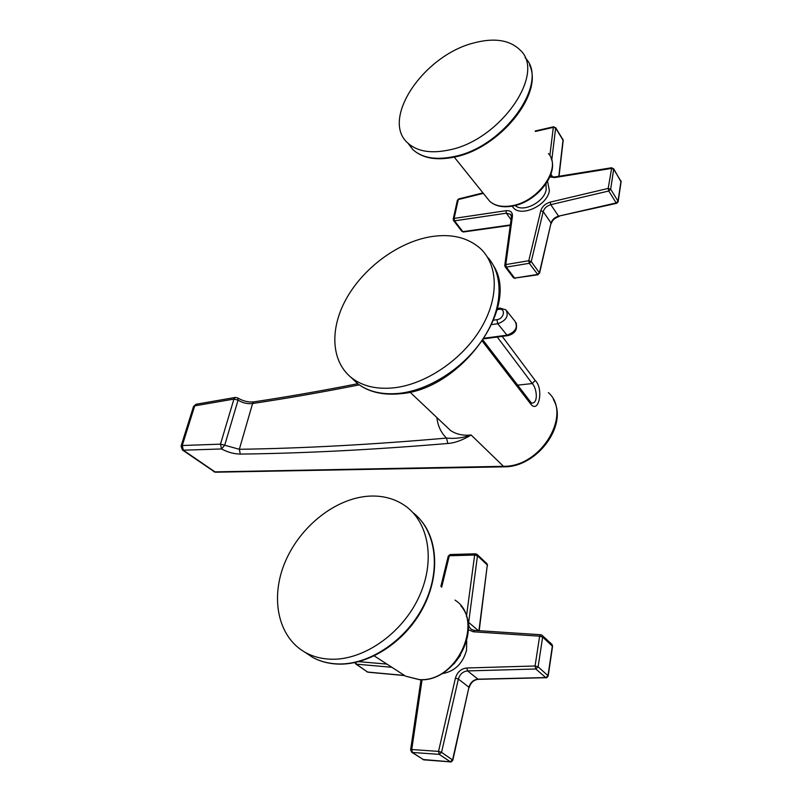 <?xml version="1.0" encoding="UTF-8"?>
<svg xmlns="http://www.w3.org/2000/svg" width="802" height="802" viewBox="0 0 802 802"><rect width="100%" height="100%" fill="white"/><g stroke="black" fill="none" stroke-linecap="round" stroke-linejoin="round"><path stroke-width="1.2" d="M394.033 387.807C377.181 389.521 363.346 386.434 352.529 378.534C331.025 362.474 329.371 329.281 346.213 298.925C363.055 268.54 396.629 243.176 428.93 237.031C449.802 233.282 466.784 236.961 479.857 248.049C498.303 264.52 499.496 297.622 480.729 328.72C462.052 359.817 425.661 384.318 394.033 387.807M482.363 341.251L531.034 404.429C538.994 413.802 543.846 388.258 535.155 380.449L502.202 336.379M497.26 337.04L532.277 383.557C536.909 388.208 538.523 403.406 531.796 403.085L531.084 402.624M503.967 466.814L471.135 434.995C463.025 435.817 456.137 434.303 450.493 430.453L409.962 392.098M240.299 454.092C303.958 453.3 373.141 449.762 447.847 443.476L446.503 438.082C371.938 444.609 302.875 448.338 239.327 449.29L240.299 454.092C233.933 453.962 227.688 452.258 221.542 448.96L220.48 444.158L182.265 445.511L183.327 450.193L182.244 449.862M235.417 397.421L237.743 397.922L238.074 400.128L233.923 399.085L235.417 397.421L196.239 404.228L194.716 405.862L233.923 399.085L220.48 444.158L224.71 445.22L238.074 400.128C242.675 402.985 247.507 404.108 252.59 403.516C286.956 398.373 322.504 392.158 359.226 384.87M357.652 383.727C322.003 390.774 287.467 396.82 254.054 401.842L252.59 403.516L239.327 449.29L224.71 445.22L221.542 448.96L183.327 450.193L215.447 472.208L503.796 466.824C536.959 467.576 568.558 425.02 553.41 399.556M436.869 417.561C437.792 425.862 441 432.699 446.503 438.082C455.095 438.925 463.305 437.902 471.135 434.995C462.584 440.178 454.824 443.005 447.847 443.476M194.716 405.862L193.513 406.524L181.051 446.123L182.265 445.511L194.716 405.862M493.671 320.158L496.969 319.697C504.328 318.795 505.892 307.908 498.934 309.372L497.14 309.632M422.794 759.484L450.263 761.79L452.599 759.825L468.939 687.234L458.373 679.063L455.436 678.101C457.3 672.036 461.1 668.657 466.824 667.986L535.074 665.981L538.112 666.863L535.806 668.998L535.074 665.981L539.636 636.176L540.698 634.733L541.901 635.194L542.643 637.049L539.636 636.176L473.3 631.775L474.433 630.392L540.708 634.733M441.742 673.75C454.503 671.635 462.764 663.785 466.533 650.201L466.704 640.878M355.687 662.402L356.359 664.156L355.597 663.845M366.765 671.735L368.218 672.116M410.594 749.88L411.737 749.529L412.388 752.456L411.516 752.116M423.656 759.815L450.534 761.89L439.185 754.351L412.388 752.456L423.656 759.815M422.073 679.685L411.737 749.529L438.534 751.384L441.551 752.356L439.185 754.351L438.534 751.384L455.436 678.101M466.824 667.986L467.556 670.913C462.934 671.454 459.877 674.171 458.373 679.063L441.551 752.356L452.849 760.166M548.217 675.755L552.558 646.332L542.643 637.049L538.112 666.863L548.207 675.845C547.265 677.479 546.553 678.111 546.062 677.7L548.017 675.444L552.377 645.911L551.646 644.066L542.252 635.515M441.661 587.204L449.32 555.746L448.248 556.137M479.195 630.703L487.315 564.979L477.471 555.776L474.644 555.044L475.536 553.801L450.243 554.533L449.32 555.746L474.644 555.044L466.443 616.437M331.206 659.224C321.853 658.943 313.402 656.778 305.853 652.728C277.662 637.42 269.973 597.62 285.141 561.981C300.179 526.242 335.557 498.202 368.95 496.147C382.243 495.395 394.033 498.423 404.318 505.23C428.479 521.29 435.957 560.067 419.145 596.598C402.534 633.169 363.968 660.297 331.206 659.224M513.35 277.612L514.623 278.104L537.46 274.444L539.385 272.75L551.054 223.016L543.195 211.598L540.789 210.736C542.192 206.485 545.33 203.618 550.202 202.134L608.187 188.42L610.663 189.222L608.768 191.006L608.187 188.42L611.746 167.738L613.69 169.242L611.244 168.44L554.603 177.583L555.134 176.891L611.665 167.748M512.318 206.134C518.272 218.425 546.984 206.715 549.39 190.726L547.566 181.442M482.984 192.901L458.714 198.926L457.391 200.219L453.21 219.046L454.102 218.405L454.513 220.841L453.461 220.44M458.644 198.936L457.371 200.31M461.812 231.247L463.506 231.968M504.749 265.472L505.791 264.58L506.303 267.126L505.039 266.655M514.623 278.104L537.962 274.775L529.29 263.307L506.303 267.126L514.623 278.104M511.054 219.708L506.363 213.202L505.952 210.705C510.433 210.365 512.608 212.169 512.448 216.129L505.791 264.58L528.779 260.73L531.235 261.602L529.29 263.307L528.779 260.73L540.789 210.736M550.202 202.134L550.784 204.66C546.854 205.853 544.317 208.169 543.195 211.598L531.235 261.602L539.385 272.75L538.032 274.755M616.688 203.317L616.157 202.936L618.031 201.172L618.141 201.783M559.024 176.27L563.194 140.48L555.636 128.059L553.31 127.368L553.721 126.756M473.852 42.937C494.273 37.544 509.711 39.93 520.177 50.095C546.493 73.614 499.776 140.42 449.08 149.974C430.985 153.763 417.291 151.508 407.997 143.207C380.188 119.668 423.396 55.438 473.852 42.937M350.604 377.03L357.963 383.957C368.78 391.867 382.584 394.985 399.386 393.331L399.737 393.291C430.423 389.852 465.521 366.725 484.338 336.85C503.215 306.965 503.666 274.404 487.255 256.84M517.641 385.15L532.277 383.557L535.155 380.449M181.051 446.123L182.455 450.012L214.575 471.887L505.982 466.273C542.864 464.839 572.016 413.07 548.357 392.619M530.764 402.183L531.034 404.429M498.934 309.372L499.887 308.078L505.932 309.833C509.019 315.838 506.333 320.459 497.862 323.727L491.796 324.569M484.368 338.203L507.004 335.176L497.761 323.737L496.939 319.697M507.907 335.617L507.004 335.176C515.465 332.038 518.152 327.447 515.064 321.401L506.954 311.136M541.009 634.893L541.901 635.194M478.924 630.683L487.315 564.979L486.724 563.485L477.15 554.523M475.526 553.801L476.889 554.272L477.471 555.776L468.649 622.412L478.373 630.653M467.767 621.951L468.649 622.412C468.328 625.53 469.3 627.896 471.566 629.51L474.343 630.382M468.298 629.67L473.3 631.775M386.925 664.106L358.745 661.66M391.877 667.294L356.359 664.156L367.517 672.046L404.248 675.434M450.584 761.9L450.534 761.89C450.854 762.331 451.626 761.75 452.859 760.146M452.859 760.116L468.939 687.234C470.413 682.382 473.431 679.695 478.022 679.184L478.744 679.164M535.806 668.998L467.556 670.913L478.022 679.184L545.741 677.55L535.806 668.998M546.112 677.7L478.363 679.324C473.862 679.805 470.804 682.552 469.19 687.575M453.942 663.946L460.478 655.324M460.849 605.801C482.664 630.282 453.792 682.602 419.406 679.685L405.642 676.186L419.336 679.575C457.741 682.692 485.33 619.104 455.025 600.107M304.84 652.166L312.72 657.419C320.259 661.47 328.69 663.645 338.013 663.946L338.344 663.956C370.344 664.888 407.777 639.044 424.579 603.665C441.541 568.307 435.596 529.962 413.01 512.689M618.162 201.643L621.079 181.914L613.65 168.721M620.969 181.282L613.69 169.242L610.663 189.222L618.031 201.172L620.969 181.282M558.814 176.3L563.064 139.829L555.586 127.608M553.701 126.756L555.636 128.059L551.756 160.109M550.914 174.234L552.668 176.891M550.513 175.347L551.044 176.109C551.185 176.711 552.518 176.971 555.044 176.911M483.355 193.352L458.273 199.568L454.102 218.405L505.952 210.705M549.851 155.588L553.31 127.368L535.445 131.448M549.871 176.931L554.603 177.583M453.19 219.136L453.591 220.61L461.942 231.417L463.436 231.978M511.225 215.096L510.633 214.304L506.363 213.202L454.513 220.841L462.864 231.648L510.333 224.951M512.448 216.129L511.425 217.051M539.546 273.292L551.054 223.016C552.157 219.608 554.663 217.322 558.573 216.159L616.638 203.327L618.152 201.773M608.768 191.006L550.784 204.66L558.573 216.159L616.157 202.936L608.768 191.006M515.175 205.512C522.934 212.951 544.267 202.154 546.192 189.643L545.962 183.949M551.034 157.994C558.773 174.505 536.277 202.174 512.699 206.064C503.065 207.808 495.425 206.234 489.771 201.352C495.115 205.944 502.553 207.387 512.107 205.693L512.338 205.643C538.884 201.322 562.072 167.528 548.418 153.583M407.767 142.977L412.91 149.653C422.213 157.994 435.877 160.3 453.922 156.59L454.203 156.52C504.177 147.097 550.252 81.734 525.059 57.704M352.529 378.534L357.963 383.957C369.131 392.158 383.216 395.416 400.208 393.742C460.579 389.772 520.197 307.577 493.681 265.923M483.065 340.208L530.744 402.163M253.873 401.862C248.46 402.414 243.136 401.14 237.903 398.033M213.703 471.686L215.507 472.208M196.059 404.258L193.503 406.534M497.44 308.439L499.736 308.098M483.987 338.805L507.766 335.637C514.944 333.893 517.721 329.572 516.077 322.675M551.997 644.397L552.578 646.232M487.004 563.736L487.536 565.37M404.459 675.555L367.817 672.176L355.807 663.986L354.835 662.582M423.937 759.925L411.767 752.276L410.604 749.82L421.02 679.705M440.859 586.442L448.268 556.067L450.163 554.533M405.642 676.186L374.233 655.906M305.853 652.728L312.72 657.419C320.409 661.57 328.98 663.795 338.434 664.106C368.449 665.058 403.035 643.124 421.14 611.304C439.306 579.485 438.864 542.383 421.541 521.099M620.918 180.761L621.099 181.753M563.014 139.378L563.215 140.32M463.416 231.989L510.272 225.382M515.155 278.424L513.521 277.833L505.2 266.865L504.769 265.342L511.435 216.931L510.633 214.304L511.245 215.147M551.185 223.678C552.307 220.199 554.944 217.813 559.084 216.52M535.185 130.997L553.651 126.766M489.771 201.352L454.243 157.122M407.997 143.207L412.91 149.653C422.584 158.345 436.488 160.801 454.614 157.032C499.255 148.51 544.057 93.824 529.52 64.952"/></g></svg>
